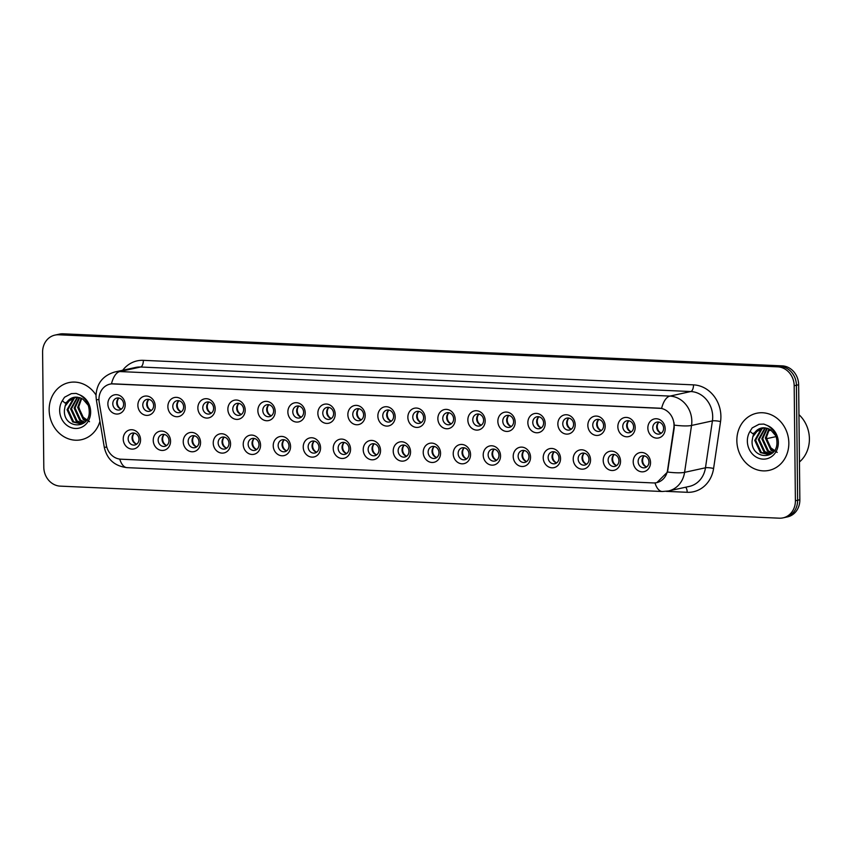 <?xml version="1.0" encoding="UTF-8"?>
<svg xmlns="http://www.w3.org/2000/svg" width="852" height="852" viewBox="0 0 852 852"><rect width="100%" height="100%" fill="white"/><g stroke="black" fill="none" stroke-linecap="round" stroke-linejoin="round"><path stroke-width="1.28" d="M170.56 441.144A9.745 8.605 77.7 0 1 161.997 450.442A9.745 8.605 77.7 0 1 153.232 440.367A9.745 8.605 77.7 0 1 161.795 431.069A9.745 8.605 77.7 0 1 170.56 441.144M158.153 440.154A6.092 5.378 -102.3 0 0 164.862 446.341A6.092 5.378 -102.3 0 0 168.984 440.633A6.092 5.378 -102.3 0 0 162.274 434.445A6.092 5.378 -102.3 0 0 158.153 440.154M200.561 442.476A9.745 8.605 77.7 0 1 191.998 451.773A9.745 8.605 77.7 0 1 183.233 441.709A9.745 8.605 77.7 0 1 191.796 432.411A9.745 8.605 77.7 0 1 200.561 442.476M188.154 441.485A6.092 5.378 -102.3 0 0 194.863 447.673A6.092 5.378 -102.3 0 0 198.985 441.964A6.092 5.378 -102.3 0 0 192.264 435.777A6.092 5.378 -102.3 0 0 188.154 441.485M230.562 443.817A9.745 8.605 77.7 0 1 221.999 453.115A9.745 8.605 77.7 0 1 213.234 443.04A9.745 8.605 77.7 0 1 221.797 433.743A9.745 8.605 77.7 0 1 230.562 443.817M218.155 442.827A6.092 5.378 -102.3 0 0 224.864 449.015A6.092 5.378 -102.3 0 0 228.975 443.306A6.092 5.378 -102.3 0 0 222.265 437.119A6.092 5.378 -102.3 0 0 218.155 442.827M260.552 445.149A9.745 8.605 77.7 0 1 251.99 454.457A9.745 8.605 77.7 0 1 243.225 444.382A9.745 8.605 77.7 0 1 251.787 435.084A9.745 8.605 77.7 0 1 260.552 445.149M248.145 444.158A6.092 5.378 -102.3 0 0 254.865 450.357A6.092 5.378 -102.3 0 0 258.976 444.648A6.092 5.378 -102.3 0 0 252.267 438.45A6.092 5.378 -102.3 0 0 248.145 444.158M290.553 446.491A9.745 8.605 77.7 0 1 281.991 455.788A9.745 8.605 77.7 0 1 273.226 445.713A9.745 8.605 77.7 0 1 281.788 436.416A9.745 8.605 77.7 0 1 290.553 446.491M278.146 445.5A6.092 5.378 -102.3 0 0 284.856 451.688A6.092 5.378 -102.3 0 0 288.977 445.979A6.092 5.378 -102.3 0 0 282.268 439.792A6.092 5.378 -102.3 0 0 278.146 445.5M320.554 447.832A9.745 8.605 77.7 0 1 311.992 457.13A9.745 8.605 77.7 0 1 303.227 447.055A9.745 8.605 77.7 0 1 311.789 437.758A9.745 8.605 77.7 0 1 320.554 447.832M308.147 446.831A6.092 5.378 -102.3 0 0 314.857 453.03A6.092 5.378 -102.3 0 0 318.978 447.321A6.092 5.378 -102.3 0 0 312.258 441.134A6.092 5.378 -102.3 0 0 308.147 446.831M350.555 449.164A9.745 8.605 77.7 0 1 341.993 458.461A9.745 8.605 77.7 0 1 333.228 448.397A9.745 8.605 77.7 0 1 341.79 439.089A9.745 8.605 77.7 0 1 350.555 449.164M338.148 448.173A6.092 5.378 -102.3 0 0 344.858 454.361A6.092 5.378 -102.3 0 0 348.969 448.653A6.092 5.378 -102.3 0 0 342.259 442.465A6.092 5.378 -102.3 0 0 338.148 448.173M380.546 450.506A9.745 8.605 77.7 0 1 371.983 459.803A9.745 8.605 77.7 0 1 363.218 449.728A9.745 8.605 77.7 0 1 371.781 440.431A9.745 8.605 77.7 0 1 380.546 450.506M368.139 449.515A6.092 5.378 -102.3 0 0 374.859 455.703A6.092 5.378 -102.3 0 0 378.97 449.994A6.092 5.378 -102.3 0 0 372.26 443.807A6.092 5.378 -102.3 0 0 368.139 449.515M410.547 451.837A9.745 8.605 77.7 0 1 401.984 461.145A9.745 8.605 77.7 0 1 393.219 451.07A9.745 8.605 77.7 0 1 401.782 441.773A9.745 8.605 77.7 0 1 410.547 451.837M398.14 450.846A6.092 5.378 -102.3 0 0 404.849 457.034A6.092 5.378 -102.3 0 0 408.971 451.336A6.092 5.378 -102.3 0 0 402.261 445.138A6.092 5.378 -102.3 0 0 398.14 450.846M440.548 453.179A9.745 8.605 77.7 0 1 431.985 462.476A9.745 8.605 77.7 0 1 423.22 452.401A9.745 8.605 77.7 0 1 431.783 443.104A9.745 8.605 77.7 0 1 440.548 453.179M428.141 452.188A6.092 5.378 -102.3 0 0 434.85 458.376A6.092 5.378 -102.3 0 0 438.972 452.668A6.092 5.378 -102.3 0 0 432.252 446.48A6.092 5.378 -102.3 0 0 428.141 452.188M470.549 454.51A9.745 8.605 77.7 0 1 461.986 463.818A9.745 8.605 77.7 0 1 453.221 453.743A9.745 8.605 77.7 0 1 461.784 444.446A9.745 8.605 77.7 0 1 470.549 454.51M458.142 453.52A6.092 5.378 -102.3 0 0 464.851 459.718A6.092 5.378 -102.3 0 0 468.962 454.01A6.092 5.378 -102.3 0 0 462.253 447.811A6.092 5.378 -102.3 0 0 458.142 453.52M500.539 455.852A9.745 8.605 77.7 0 1 491.977 465.149A9.745 8.605 77.7 0 1 483.212 455.085A9.745 8.605 77.7 0 1 491.774 445.777A9.745 8.605 77.7 0 1 500.539 455.852M488.132 454.861A6.092 5.378 -102.3 0 0 494.852 461.049A6.092 5.378 -102.3 0 0 498.963 455.341A6.092 5.378 -102.3 0 0 492.254 449.153A6.092 5.378 -102.3 0 0 488.132 454.861M530.54 457.194A9.745 8.605 77.7 0 1 521.978 466.491A9.745 8.605 77.7 0 1 513.213 456.416A9.745 8.605 77.7 0 1 521.775 447.119A9.745 8.605 77.7 0 1 530.54 457.194M518.133 456.193A6.092 5.378 -102.3 0 0 524.843 462.391A6.092 5.378 -102.3 0 0 528.964 456.683A6.092 5.378 -102.3 0 0 522.255 450.495A6.092 5.378 -102.3 0 0 518.133 456.193M560.541 458.525A9.745 8.605 77.7 0 1 551.979 467.823A9.745 8.605 77.7 0 1 543.214 457.758A9.745 8.605 77.7 0 1 551.776 448.45A9.745 8.605 77.7 0 1 560.541 458.525M548.134 457.535A6.092 5.378 -102.3 0 0 554.844 463.722A6.092 5.378 -102.3 0 0 558.965 458.014A6.092 5.378 -102.3 0 0 552.245 451.826A6.092 5.378 -102.3 0 0 548.134 457.535M590.543 459.867A9.745 8.605 77.7 0 1 581.98 469.164A9.745 8.605 77.7 0 1 573.215 459.09A9.745 8.605 77.7 0 1 581.778 449.792A9.745 8.605 77.7 0 1 590.543 459.867M578.135 458.877A6.092 5.378 -102.3 0 0 584.845 465.064A6.092 5.378 -102.3 0 0 588.956 459.356A6.092 5.378 -102.3 0 0 582.246 453.168A6.092 5.378 -102.3 0 0 578.135 458.877M620.533 461.198A9.745 8.605 77.7 0 1 611.981 470.506A9.745 8.605 77.7 0 1 603.205 460.431A9.745 8.605 77.7 0 1 611.768 451.134A9.745 8.605 77.7 0 1 620.533 461.198M608.126 460.208A6.092 5.378 -102.3 0 0 614.846 466.395A6.092 5.378 -102.3 0 0 618.957 460.698A6.092 5.378 -102.3 0 0 612.247 454.499A6.092 5.378 -102.3 0 0 608.126 460.208M650.534 462.54A9.745 8.605 77.7 0 1 641.971 471.838A9.745 8.605 77.7 0 1 633.206 461.763A9.745 8.605 77.7 0 1 641.769 452.465A9.745 8.605 77.7 0 1 650.534 462.54M638.127 461.55A6.092 5.378 -102.3 0 0 644.836 467.737A6.092 5.378 -102.3 0 0 648.958 462.029A6.092 5.378 -102.3 0 0 642.248 455.841A6.092 5.378 -102.3 0 0 638.127 461.55M140.559 439.802A9.745 8.605 77.7 0 1 131.996 449.1A9.745 8.605 77.7 0 1 123.231 439.036A9.745 8.605 77.7 0 1 131.794 429.727A9.745 8.605 77.7 0 1 140.559 439.802M128.151 438.812A6.092 5.378 -102.3 0 0 134.872 445A6.092 5.378 -102.3 0 0 138.982 439.291A6.092 5.378 -102.3 0 0 132.273 433.104A6.092 5.378 -102.3 0 0 128.151 438.812M155.202 406.084A9.745 8.605 77.7 0 1 146.64 415.393A9.745 8.605 77.7 0 1 137.875 405.318A9.745 8.605 77.7 0 1 146.438 396.02A9.745 8.605 77.7 0 1 155.202 406.084M142.795 405.094A6.092 5.378 -102.3 0 0 149.505 411.282A6.092 5.378 -102.3 0 0 153.626 405.584A6.092 5.378 -102.3 0 0 146.906 399.386A6.092 5.378 -102.3 0 0 142.795 405.094M185.203 407.426A9.745 8.605 77.7 0 1 176.641 416.724A9.745 8.605 77.7 0 1 167.876 406.649A9.745 8.605 77.7 0 1 176.439 397.351A9.745 8.605 77.7 0 1 185.203 407.426M172.796 406.436A6.092 5.378 -102.3 0 0 179.506 412.624A6.092 5.378 -102.3 0 0 183.617 406.915A6.092 5.378 -102.3 0 0 176.907 400.728A6.092 5.378 -102.3 0 0 172.796 406.436M215.194 408.758A9.745 8.605 77.7 0 1 206.631 418.066A9.745 8.605 77.7 0 1 197.866 407.991A9.745 8.605 77.7 0 1 206.429 398.693A9.745 8.605 77.7 0 1 215.194 408.758M202.787 407.767A6.092 5.378 -102.3 0 0 209.507 413.965A6.092 5.378 -102.3 0 0 213.618 408.257A6.092 5.378 -102.3 0 0 206.908 402.059A6.092 5.378 -102.3 0 0 202.787 407.767M245.195 410.1A9.745 8.605 77.7 0 1 236.632 419.397A9.745 8.605 77.7 0 1 227.867 409.333A9.745 8.605 77.7 0 1 236.43 400.025A9.745 8.605 77.7 0 1 245.195 410.1M232.788 409.109A6.092 5.378 -102.3 0 0 239.497 415.297A6.092 5.378 -102.3 0 0 243.619 409.588A6.092 5.378 -102.3 0 0 236.909 403.401A6.092 5.378 -102.3 0 0 232.788 409.109M275.196 411.441A9.745 8.605 77.7 0 1 266.633 420.739A9.745 8.605 77.7 0 1 257.868 410.664A9.745 8.605 77.7 0 1 266.431 401.367A9.745 8.605 77.7 0 1 275.196 411.441M262.789 410.44A6.092 5.378 -102.3 0 0 269.498 416.639A6.092 5.378 -102.3 0 0 273.62 410.93A6.092 5.378 -102.3 0 0 266.9 404.743A6.092 5.378 -102.3 0 0 262.789 410.44M305.197 412.773A9.745 8.605 77.7 0 1 296.634 422.07A9.745 8.605 77.7 0 1 287.87 412.006A9.745 8.605 77.7 0 1 296.432 402.698A9.745 8.605 77.7 0 1 305.197 412.773M292.79 411.782A6.092 5.378 -102.3 0 0 299.499 417.97A6.092 5.378 -102.3 0 0 303.61 412.262A6.092 5.378 -102.3 0 0 296.901 406.074A6.092 5.378 -102.3 0 0 292.79 411.782M335.187 414.115A9.745 8.605 77.7 0 1 326.635 423.412A9.745 8.605 77.7 0 1 317.86 413.337A9.745 8.605 77.7 0 1 326.422 404.04A9.745 8.605 77.7 0 1 335.187 414.115M322.78 413.124A6.092 5.378 -102.3 0 0 329.5 419.312A6.092 5.378 -102.3 0 0 333.611 413.603A6.092 5.378 -102.3 0 0 326.902 407.416A6.092 5.378 -102.3 0 0 322.78 413.124M365.188 415.446A9.745 8.605 77.7 0 1 356.626 424.754A9.745 8.605 77.7 0 1 347.861 414.679A9.745 8.605 77.7 0 1 356.424 405.382A9.745 8.605 77.7 0 1 365.188 415.446M352.781 414.455A6.092 5.378 -102.3 0 0 359.491 420.643A6.092 5.378 -102.3 0 0 363.612 414.945A6.092 5.378 -102.3 0 0 356.903 408.747A6.092 5.378 -102.3 0 0 352.781 414.455M395.19 416.788A9.745 8.605 77.7 0 1 386.627 426.085A9.745 8.605 77.7 0 1 377.862 416.01A9.745 8.605 77.7 0 1 386.425 406.713A9.745 8.605 77.7 0 1 395.19 416.788M382.782 415.797A6.092 5.378 -102.3 0 0 389.492 421.985A6.092 5.378 -102.3 0 0 393.613 416.277A6.092 5.378 -102.3 0 0 386.893 410.089A6.092 5.378 -102.3 0 0 382.782 415.797M425.191 418.13A9.745 8.605 77.7 0 1 416.628 427.427A9.745 8.605 77.7 0 1 407.863 417.352A9.745 8.605 77.7 0 1 416.426 408.055A9.745 8.605 77.7 0 1 425.191 418.13M412.783 417.129A6.092 5.378 -102.3 0 0 419.493 423.327A6.092 5.378 -102.3 0 0 423.614 417.618A6.092 5.378 -102.3 0 0 416.894 411.42A6.092 5.378 -102.3 0 0 412.783 417.129M455.192 419.461A9.745 8.605 77.7 0 1 446.629 428.758A9.745 8.605 77.7 0 1 437.864 418.694A9.745 8.605 77.7 0 1 446.416 409.386A9.745 8.605 77.7 0 1 455.192 419.461M442.774 418.47A6.092 5.378 -102.3 0 0 449.494 424.658A6.092 5.378 -102.3 0 0 453.605 418.95A6.092 5.378 -102.3 0 0 446.895 412.762A6.092 5.378 -102.3 0 0 442.774 418.47M485.182 420.803A9.745 8.605 77.7 0 1 476.619 430.1A9.745 8.605 77.7 0 1 467.854 420.025A9.745 8.605 77.7 0 1 476.417 410.728A9.745 8.605 77.7 0 1 485.182 420.803M472.775 419.812A6.092 5.378 -102.3 0 0 479.484 426A6.092 5.378 -102.3 0 0 483.606 420.292A6.092 5.378 -102.3 0 0 476.896 414.104A6.092 5.378 -102.3 0 0 472.775 419.812M515.183 422.134A9.745 8.605 77.7 0 1 506.62 431.432A9.745 8.605 77.7 0 1 497.856 421.367A9.745 8.605 77.7 0 1 506.418 412.07A9.745 8.605 77.7 0 1 515.183 422.134M502.776 421.144A6.092 5.378 -102.3 0 0 509.485 427.331A6.092 5.378 -102.3 0 0 513.607 421.623A6.092 5.378 -102.3 0 0 506.887 415.435A6.092 5.378 -102.3 0 0 502.776 421.144M545.184 423.476A9.745 8.605 77.7 0 1 536.622 432.773A9.745 8.605 77.7 0 1 527.857 422.698A9.745 8.605 77.7 0 1 536.419 413.401A9.745 8.605 77.7 0 1 545.184 423.476M532.777 422.485A6.092 5.378 -102.3 0 0 539.486 428.673A6.092 5.378 -102.3 0 0 543.608 422.965A6.092 5.378 -102.3 0 0 536.888 416.777A6.092 5.378 -102.3 0 0 532.777 422.485M575.185 424.807A9.745 8.605 77.7 0 1 566.623 434.115A9.745 8.605 77.7 0 1 557.858 424.04A9.745 8.605 77.7 0 1 566.42 414.743A9.745 8.605 77.7 0 1 575.185 424.807M562.767 423.817A6.092 5.378 -102.3 0 0 569.487 430.004A6.092 5.378 -102.3 0 0 573.598 424.307A6.092 5.378 -102.3 0 0 566.889 418.108A6.092 5.378 -102.3 0 0 562.767 423.817M605.176 426.149A9.745 8.605 77.7 0 1 596.613 435.447A9.745 8.605 77.7 0 1 587.848 425.372A9.745 8.605 77.7 0 1 596.411 416.074A9.745 8.605 77.7 0 1 605.176 426.149M592.768 425.159A6.092 5.378 -102.3 0 0 599.488 431.346A6.092 5.378 -102.3 0 0 603.599 425.638A6.092 5.378 -102.3 0 0 596.89 419.45A6.092 5.378 -102.3 0 0 592.768 425.159M635.177 427.491A9.745 8.605 77.7 0 1 626.614 436.788A9.745 8.605 77.7 0 1 617.849 426.714A9.745 8.605 77.7 0 1 626.412 417.416A9.745 8.605 77.7 0 1 635.177 427.491M622.769 426.49A6.092 5.378 -102.3 0 0 629.479 432.688A6.092 5.378 -102.3 0 0 633.6 426.98A6.092 5.378 -102.3 0 0 626.88 420.792A6.092 5.378 -102.3 0 0 622.769 426.49M665.178 428.822A9.745 8.605 77.7 0 1 656.615 438.12A9.745 8.605 77.7 0 1 647.85 428.055A9.745 8.605 77.7 0 1 656.413 418.747A9.745 8.605 77.7 0 1 665.178 428.822M652.77 427.832A6.092 5.378 -102.3 0 0 659.48 434.019A6.092 5.378 -102.3 0 0 663.601 428.311A6.092 5.378 -102.3 0 0 656.881 422.123A6.092 5.378 -102.3 0 0 652.77 427.832M125.201 404.753A9.745 8.605 77.7 0 1 116.639 414.051A9.745 8.605 77.7 0 1 107.874 403.976A9.745 8.605 77.7 0 1 116.436 394.678A9.745 8.605 77.7 0 1 125.201 404.753M112.794 403.763A6.092 5.378 -102.3 0 0 119.504 409.95A6.092 5.378 -102.3 0 0 123.625 404.242A6.092 5.378 -102.3 0 0 116.916 398.054A6.092 5.378 -102.3 0 0 112.794 403.763M166.726 445.489A6.092 5.378 77.7 0 1 162.05 439.302A6.092 5.378 77.7 0 1 164.308 434.435M196.716 446.831A6.092 5.378 77.7 0 1 192.051 440.633A6.092 5.378 77.7 0 1 194.309 435.777M226.717 448.163A6.092 5.378 77.7 0 1 222.042 441.975A6.092 5.378 77.7 0 1 224.31 437.119M256.718 449.505A6.092 5.378 77.7 0 1 252.043 443.306A6.092 5.378 77.7 0 1 254.301 438.45M286.719 450.836A6.092 5.378 77.7 0 1 282.044 444.648A6.092 5.378 77.7 0 1 284.302 439.792M316.71 452.178A6.092 5.378 77.7 0 1 312.045 445.99A6.092 5.378 77.7 0 1 314.303 441.123M346.711 453.52A6.092 5.378 77.7 0 1 342.035 447.321A6.092 5.378 77.7 0 1 344.304 442.465M376.712 454.851A6.092 5.378 77.7 0 1 372.036 448.663A6.092 5.378 77.7 0 1 374.305 443.807M406.713 456.193A6.092 5.378 77.7 0 1 402.037 449.994A6.092 5.378 77.7 0 1 404.295 445.138M436.703 457.524A6.092 5.378 77.7 0 1 432.039 451.336A6.092 5.378 77.7 0 1 434.296 446.48M466.704 458.866A6.092 5.378 77.7 0 1 462.04 452.668A6.092 5.378 77.7 0 1 464.297 447.811M496.705 460.197A6.092 5.378 77.7 0 1 492.03 454.01A6.092 5.378 77.7 0 1 494.298 449.153M526.706 461.539A6.092 5.378 77.7 0 1 522.031 455.351A6.092 5.378 77.7 0 1 524.289 450.484M556.697 462.881A6.092 5.378 77.7 0 1 552.032 456.683A6.092 5.378 77.7 0 1 554.29 451.826M586.698 464.212A6.092 5.378 77.7 0 1 582.033 458.025A6.092 5.378 77.7 0 1 584.291 453.168M616.699 465.554A6.092 5.378 77.7 0 1 612.024 459.356A6.092 5.378 77.7 0 1 614.292 454.499M646.7 466.885A6.092 5.378 77.7 0 1 642.025 460.698A6.092 5.378 77.7 0 1 644.282 455.841M136.725 444.148A6.092 5.378 77.7 0 1 132.049 437.96A6.092 5.378 77.7 0 1 134.307 433.104M151.358 410.44A6.092 5.378 77.7 0 1 146.693 404.242A6.092 5.378 77.7 0 1 148.951 399.386M181.359 411.772A6.092 5.378 77.7 0 1 176.694 405.584A6.092 5.378 77.7 0 1 178.952 400.728M211.36 413.113A6.092 5.378 77.7 0 1 206.685 406.915A6.092 5.378 77.7 0 1 208.953 402.059M241.361 414.445A6.092 5.378 77.7 0 1 236.686 408.257A6.092 5.378 77.7 0 1 238.943 403.401M271.351 415.787A6.092 5.378 77.7 0 1 266.687 409.599A6.092 5.378 77.7 0 1 268.944 404.732M301.352 417.129A6.092 5.378 77.7 0 1 296.688 410.93A6.092 5.378 77.7 0 1 298.945 406.074M331.353 418.46A6.092 5.378 77.7 0 1 326.678 412.272A6.092 5.378 77.7 0 1 328.947 407.416M361.354 419.802A6.092 5.378 77.7 0 1 356.679 413.603A6.092 5.378 77.7 0 1 358.937 408.747M391.356 421.133A6.092 5.378 77.7 0 1 386.68 414.945A6.092 5.378 77.7 0 1 388.938 410.089M421.346 422.475A6.092 5.378 77.7 0 1 416.681 416.287A6.092 5.378 77.7 0 1 418.939 411.42M451.347 423.806A6.092 5.378 77.7 0 1 446.672 417.618A6.092 5.378 77.7 0 1 448.94 412.762M481.348 425.148A6.092 5.378 77.7 0 1 476.673 418.96A6.092 5.378 77.7 0 1 478.93 414.093M511.349 426.49A6.092 5.378 77.7 0 1 506.674 420.292A6.092 5.378 77.7 0 1 508.932 415.435M541.339 427.821A6.092 5.378 77.7 0 1 536.675 421.633A6.092 5.378 77.7 0 1 538.933 416.777M571.341 429.163A6.092 5.378 77.7 0 1 566.665 422.965A6.092 5.378 77.7 0 1 568.934 418.108M601.342 430.494A6.092 5.378 77.7 0 1 596.666 424.307A6.092 5.378 77.7 0 1 598.924 419.45M631.343 431.836A6.092 5.378 77.7 0 1 626.667 425.649A6.092 5.378 77.7 0 1 628.925 420.781M661.333 433.178A6.092 5.378 77.7 0 1 656.668 426.98A6.092 5.378 77.7 0 1 658.926 422.123M121.367 409.098A6.092 5.378 77.7 0 1 116.692 402.911A6.092 5.378 77.7 0 1 118.95 398.054M99.205 402.378A16.444 14.527 77.7 0 1 98.949 399.524A16.444 14.527 77.7 0 1 110.068 384.114A16.444 14.527 77.7 0 1 113.401 383.837L659.224 408.172A16.444 14.527 77.7 0 1 673.826 427.992L667.585 470.07A16.444 14.527 77.7 0 1 656.658 482.647A16.444 14.527 77.7 0 1 653.324 482.935L120.867 459.196A16.444 14.527 77.7 0 1 106.33 445.053L99.205 402.378M49.16 409.993A29.224 25.826 -102.3 0 0 81.377 439.707A29.224 25.826 -102.3 0 0 99.94 421.314A29.224 25.826 -102.3 0 1 81.377 439.707A29.224 25.826 -102.3 0 1 49.16 409.993A29.224 25.826 -102.3 0 1 68.916 382.601A29.224 25.826 -102.3 0 0 49.16 409.993M736.852 440.654A29.224 25.826 -102.3 0 0 769.068 470.368A29.224 25.826 -102.3 0 0 788.835 442.976A29.224 25.826 -102.3 0 0 756.608 413.263A29.224 25.826 -102.3 0 0 736.852 440.654A29.224 25.826 -102.3 0 0 769.068 470.368A29.224 25.826 -102.3 0 0 788.835 442.976A29.224 25.826 -102.3 0 0 756.608 413.263A29.224 25.826 -102.3 0 0 736.852 440.654M111.463 383.869L661.61 408.396A21.311 9.713 -87.4 0 1 669.906 396.095A24.357 21.524 77.7 0 1 691.824 421.271A24.357 21.524 77.7 0 1 691.536 425.457L684.582 472.349A24.357 21.524 77.7 0 1 668.405 490.986L689.279 486.428A24.357 21.524 -102.3 0 0 705.467 467.791L712.41 420.899A24.357 21.524 -102.3 0 0 712.698 416.713A24.357 21.524 -102.3 0 0 690.791 391.537L140.633 367.01A24.357 21.524 -102.3 0 0 135.692 367.425L114.818 371.983A24.357 21.524 77.7 0 1 119.759 371.557A21.311 9.713 92.6 0 0 111.463 383.869M783.041 517.867L787.493 516.898A18.265 16.145 -102.3 0 0 799.847 499.773L798.643 384.763L796.418 385.242A18.265 16.145 -102.3 0 0 779.974 366.36L60.886 334.303A18.265 16.145 -102.3 0 0 57.18 334.612A18.265 16.145 -102.3 0 1 60.886 334.303L779.974 366.36A18.265 16.145 -102.3 0 1 796.418 385.242L797.621 500.262L796.418 385.242L794.181 385.732A18.265 16.145 -102.3 0 0 777.748 366.85L58.65 334.783A18.265 16.145 -102.3 0 0 54.954 335.102A18.265 16.145 -102.3 0 0 42.6 352.227L43.803 467.237A18.265 16.145 -102.3 0 0 60.236 486.13L779.335 518.186A18.265 16.145 -102.3 0 0 783.041 517.867A18.265 16.145 -102.3 0 0 795.395 500.752L794.181 385.732M785.267 517.388A18.265 16.145 -102.3 0 0 797.621 500.262A18.265 16.145 -102.3 0 1 785.267 517.388M674.049 422.688L674.22 427.906L667.521 472.029L656.86 482.605M95.999 395.019A29.224 25.826 -102.3 0 0 68.916 382.601A29.224 25.826 -102.3 0 1 95.999 395.019M798.643 384.763A18.265 16.145 -102.3 0 0 782.2 365.87L63.112 333.814A18.265 16.145 -102.3 0 0 59.406 334.133L54.954 335.102M118.865 398.118A6.699 5.921 -102.3 0 0 117.267 402.645A6.699 5.921 -102.3 0 0 121.25 409.077M134.222 433.167A6.699 5.921 -102.3 0 0 136.608 444.126M148.855 399.46A6.699 5.921 -102.3 0 0 147.258 403.976A6.699 5.921 -102.3 0 0 151.251 410.408M178.856 400.791A6.699 5.921 -102.3 0 0 177.259 405.318A6.699 5.921 -102.3 0 0 181.252 411.75M208.857 402.133A6.699 5.921 -102.3 0 0 207.26 406.649A6.699 5.921 -102.3 0 0 211.243 413.092M238.858 403.465A6.699 5.921 -102.3 0 0 237.261 407.991A6.699 5.921 -102.3 0 0 241.244 414.423M164.223 434.509A6.699 5.921 -102.3 0 0 166.609 445.468M194.213 435.851A6.699 5.921 -102.3 0 0 196.61 446.799M224.214 437.183A6.699 5.921 -102.3 0 0 226.611 448.141M75.317 397.128A13.76 12.162 -102.3 0 0 73.89 397.341A13.76 12.162 -102.3 0 0 65.103 406.159L64.401 410.281C63.346 428.971 89.801 429.919 89.247 411.729C89.087 404.21 85.945 398.608 79.811 394.923L76.137 393.411L71.323 393.624L64.518 397.245L62.345 400.685L65.008 403.039L76.254 397.117L80.152 397.82L82.942 399.183L88.331 405.403M85.871 421.058L83.326 419.642L77.67 407.394L81.185 398.225M86.212 420.632L84.21 419.45L78.554 407.192L81.696 398.47M84.518 422.454L79.79 420.409L74.135 408.161L79.172 397.533M84.849 422.155L80.674 420.217L75.019 407.97L79.673 397.671M82.953 423.369L76.254 421.186L70.599 408.928L77.266 397.181M83.379 423.178L77.138 420.995L71.483 408.736L77.734 397.234M84.146 422.762L81.217 423.923L72.718 421.953L67.063 409.705L73.645 398.001L75.466 397.128M81.664 423.817L73.602 421.761L67.947 409.514L74.529 397.809L75.903 397.117M65.103 406.159L70.993 398.576L74.167 397.288M89.513 421.719L81.856 416.266L78.661 406.66M64.518 397.245L71.461 393.592M799.453 461.986A30.448 26.902 -102.3 0 0 809.4 438.769A30.448 26.902 -102.3 0 0 798.952 414.647M763.009 427.789A13.76 12.162 -102.3 0 0 761.571 428.002A13.76 12.162 -102.3 0 0 752.795 436.82L752.092 440.942C751.038 459.622 777.493 460.581 776.939 442.39C776.779 434.871 773.637 429.27 767.503 425.585L763.829 424.072L759.015 424.275L752.209 427.896L750.037 431.346L752.699 433.7L763.946 427.779L767.844 428.481L770.634 429.845L776.012 436.054M773.563 451.72L771.017 450.303L765.362 438.045L768.866 428.886M773.904 451.294L771.901 450.112L766.246 437.853L769.388 429.131M772.2 453.115L767.482 451.07L761.826 438.823L766.864 428.183M772.54 452.817L768.366 450.878L762.71 438.631L767.354 428.322M770.645 454.031L763.946 451.848L758.291 439.589L764.947 427.842M771.071 453.839L764.83 451.656L759.175 439.398L765.426 427.896M771.837 453.424L768.909 454.574L760.41 452.614L754.755 440.367L761.337 428.652L763.147 427.789M769.356 454.467L761.294 452.423L755.639 440.175L762.221 428.46L763.594 427.779M752.795 436.82L758.685 429.238L761.858 427.949M777.205 452.38L769.548 446.927L766.342 437.321M752.209 427.896L759.153 424.253M268.859 404.807A6.699 5.921 -102.3 0 0 267.251 409.333A6.699 5.921 -102.3 0 0 271.245 415.765M298.85 406.138A6.699 5.921 -102.3 0 0 297.252 410.664A6.699 5.921 -102.3 0 0 301.246 417.097M328.851 407.48A6.699 5.921 -102.3 0 0 327.253 412.006A6.699 5.921 -102.3 0 0 331.247 418.438M254.215 438.524A6.699 5.921 -102.3 0 0 256.601 449.473M284.217 439.856A6.699 5.921 -102.3 0 0 286.602 450.815M314.207 441.198A6.699 5.921 -102.3 0 0 316.603 452.156M358.852 408.822A6.699 5.921 -102.3 0 0 357.254 413.337A6.699 5.921 -102.3 0 0 361.237 419.77M388.853 410.153A6.699 5.921 -102.3 0 0 387.255 414.679A6.699 5.921 -102.3 0 0 391.238 421.112M418.843 411.495A6.699 5.921 -102.3 0 0 417.246 416.01A6.699 5.921 -102.3 0 0 421.239 422.454M448.844 412.826A6.699 5.921 -102.3 0 0 447.247 417.352A6.699 5.921 -102.3 0 0 451.24 423.785M478.845 414.168A6.699 5.921 -102.3 0 0 477.248 418.694A6.699 5.921 -102.3 0 0 481.231 425.127M344.208 442.529A6.699 5.921 -102.3 0 0 346.604 453.488M374.209 443.871A6.699 5.921 -102.3 0 0 376.595 454.83M404.21 445.213A6.699 5.921 -102.3 0 0 406.596 456.161M434.2 446.544A6.699 5.921 -102.3 0 0 436.597 457.503M464.202 447.886A6.699 5.921 -102.3 0 0 466.598 458.845M508.846 415.51A6.699 5.921 -102.3 0 0 507.249 420.025A6.699 5.921 -102.3 0 0 511.232 426.458M538.837 416.841A6.699 5.921 -102.3 0 0 537.239 421.367A6.699 5.921 -102.3 0 0 541.233 427.8M568.838 418.183A6.699 5.921 -102.3 0 0 567.24 422.698A6.699 5.921 -102.3 0 0 571.234 429.131M598.839 419.514A6.699 5.921 -102.3 0 0 597.241 424.04A6.699 5.921 -102.3 0 0 601.224 430.473M628.84 420.856A6.699 5.921 -102.3 0 0 627.242 425.372A6.699 5.921 -102.3 0 0 631.226 431.815M658.83 422.187A6.699 5.921 -102.3 0 0 657.233 426.714A6.699 5.921 -102.3 0 0 661.227 433.146M494.203 449.217A6.699 5.921 -102.3 0 0 496.588 460.176M524.204 450.559A6.699 5.921 -102.3 0 0 526.589 461.518M554.205 451.901A6.699 5.921 -102.3 0 0 556.59 462.849M584.195 453.232A6.699 5.921 -102.3 0 0 586.591 464.191M614.196 454.574A6.699 5.921 -102.3 0 0 616.592 465.522M644.197 455.905A6.699 5.921 -102.3 0 0 646.583 466.864M693.507 384.87A6.092 2.769 -87.4 0 1 690.791 391.537L669.906 396.095L119.759 371.557L140.633 367.01A6.092 2.769 -87.4 0 0 143.36 360.343L693.507 384.87A30.448 26.902 77.7 0 1 720.898 416.351A30.448 26.902 77.7 0 1 720.547 421.58L713.593 468.472A30.448 26.902 77.7 0 1 687.191 492.296L666.2 491.359M114.818 371.983C102.858 375.572 96.585 383.538 95.999 395.882L96.329 399.695A21.311 0.554 -9.5 0 0 98.949 399.524M654.986 482.903A21.311 9.713 92.6 0 0 662.292 491.508L668.405 490.986M662.292 491.508L127.033 467.642A21.311 9.713 -87.4 0 1 119.749 459.1M667.521 472.029A21.311 3.93 8.4 0 0 684.582 472.349L705.467 467.791A6.092 1.118 -171.6 0 1 713.593 468.472M127.033 467.642C114.605 466.129 107.011 459.324 104.274 447.247A21.311 0.554 -9.5 0 0 106.788 447.087M674.347 425.127A21.311 3.93 8.4 0 0 691.536 425.457L712.41 420.899A6.092 1.118 -171.6 0 1 720.547 421.58M122.709 370.258A30.448 26.902 77.7 0 1 143.36 360.343M777.748 366.85L782.2 365.87M58.65 334.783L63.112 333.814M795.395 500.752L799.847 499.773M685.604 487.227A6.092 2.769 -87.4 0 1 687.191 492.296M62.345 400.685A17.413 15.389 -102.3 0 0 59.661 410.462A17.413 15.389 -102.3 0 0 75.327 428.471A17.413 15.389 -102.3 0 0 90.642 411.846A17.413 15.389 -102.3 0 0 79.811 394.923M750.037 431.346A17.413 15.389 -102.3 0 0 747.353 441.123A17.413 15.389 -102.3 0 0 763.019 459.132A17.413 15.389 -102.3 0 0 778.334 442.507A17.413 15.389 -102.3 0 0 767.503 425.585M96.329 399.695L104.274 447.247M73.89 397.341L76.254 397.117M761.571 428.002L763.946 427.779M771.156 430.196L768.206 430.846M776.183 436.586L766.438 438.705"/></g></svg>
